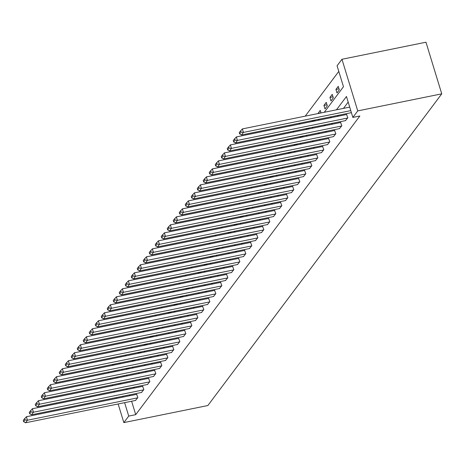 <?xml version="1.0" encoding="UTF-8"?>
<svg xmlns="http://www.w3.org/2000/svg" width="465" height="465" viewBox="0 0 465 465"><rect width="100%" height="100%" fill="white"/><g stroke="black" fill="none" stroke-linecap="round" stroke-linejoin="round"><path stroke-width="0.7" d="M324.285 112.286L343.472 86.717L337.073 65.786L341.955 59.276L425.969 42.216L441.75 93.843L207.849 405.538L123.841 422.598L128.724 416.088L135.728 414.664L359.858 115.988L352.854 117.413L346.46 96.482L336.457 109.816M112.228 365.414L112.943 364.461L113.175 365.223M120.022 362.933L112.943 364.461M338.793 71.407L305.209 116.157M300.006 123.091L299.21 124.155M294.002 131.089L293.206 132.147M288.004 139.082L287.207 140.145M282.005 147.074L281.209 148.137M276.007 155.072L275.21 156.135M270.008 163.064L269.212 164.128M264.01 171.062L263.213 172.12M258.011 179.054L257.209 180.118M252.007 187.052L251.21 188.11M246.008 195.044L245.212 196.108M240.01 203.042L239.213 204.1M234.011 211.034L233.215 212.098M228.013 219.027L227.216 220.09M222.014 227.025L221.218 228.083M216.01 235.017L215.214 236.081M210.011 243.015L209.215 244.073M204.013 251.007L203.217 252.071M198.014 259.005L197.218 260.063M192.016 266.997L191.22 268.061M186.017 274.989L185.221 276.053M180.019 282.987L179.223 284.051M174.015 290.98L173.218 292.043M168.016 298.978L167.22 300.035M162.018 306.97L161.221 308.033M156.019 314.968L155.223 316.026M150.021 322.96L149.224 324.024M144.022 330.958L143.226 332.016M138.024 338.95L137.222 340.014M132.019 346.942L131.223 348.006M126.021 354.94L125.225 355.998M119.941 363.043L120.173 363.804M121.871 369.338L122.126 370.181M123.818 375.714L124.079 376.563M125.998 369.396L126.625 368.367M129.055 368.774L128.799 367.925M132.002 361.404L132.63 360.375M135.059 360.782L134.798 359.933M138 353.406L138.628 352.377M141.058 352.784L140.796 351.941M143.999 345.414L144.627 344.385M147.056 344.792L146.795 343.943M149.997 337.416L150.625 336.393M153.055 336.794L152.793 335.951M155.996 329.423L156.624 328.395M159.053 328.801L158.798 327.953M161.994 321.425L162.622 320.402M165.052 320.809L164.796 319.961M167.993 313.433L168.621 312.404M171.056 312.811L170.794 311.963M173.997 305.441L174.625 304.412M177.055 304.819L176.793 303.971M179.996 297.443L180.623 296.414M183.053 296.821L182.792 295.978M185.994 289.451L186.622 288.422M189.052 288.829L188.79 287.98M191.993 281.453L192.62 280.43M195.05 280.831L194.794 279.988M197.991 273.461L198.619 272.432M201.049 272.839L200.793 271.99M203.99 265.463L204.617 264.44M207.047 264.847L206.791 263.998M209.994 257.471L210.622 256.442M213.051 256.849L212.79 256M215.993 249.473L216.62 248.45M219.05 248.856L218.788 248.008M221.991 241.48L222.619 240.452M225.048 240.858L224.787 240.01M227.99 233.488L228.617 232.459M231.047 232.866L230.785 232.018M233.988 225.49L234.616 224.461M237.045 224.868L236.79 224.025M239.987 217.498L240.614 216.469M243.044 216.876L242.788 216.027M245.985 209.5L246.613 208.477M249.042 208.878L248.787 208.035M251.989 201.508L252.617 200.479M255.047 200.886L254.785 200.037M257.988 193.51L258.616 192.487M261.045 192.894L260.784 192.045M263.986 185.518L264.614 184.489M267.044 184.896L266.782 184.047M269.985 177.525L270.613 176.497M273.042 176.903L272.786 176.055M275.983 169.527L276.611 168.499M279.041 168.905L278.785 168.063M281.982 161.535L282.61 160.506M285.039 160.913L284.783 160.065M287.98 153.537L288.614 152.514M291.044 152.915L290.782 152.072M293.985 145.545L294.612 144.516M297.042 144.923L296.78 144.074M299.983 137.547L300.611 136.524M303.041 136.931L302.779 136.082M305.982 129.555L306.609 128.526M309.039 128.933L308.777 128.084M311.98 121.557L312.608 120.534M315.038 120.941L314.782 120.092M317.979 113.565L320.246 110.356L321.036 112.943M325.006 108.92L327.314 105.846L326.244 102.358L323.936 105.433L325.006 108.92M331.004 100.928L333.312 97.853L332.243 94.366L329.935 97.441L331.004 100.928M337.003 92.936L339.311 89.861L338.247 86.368L335.939 89.443L337.003 92.936M348.175 102.102L343.455 108.392M338.253 115.326L337.456 116.384M332.254 123.318L331.458 124.382M326.256 131.316L325.459 132.374M320.257 139.308L319.455 140.372M314.253 147.306L313.457 148.364M308.254 155.298L307.458 156.362M302.256 163.291L301.459 164.354M296.257 171.289L295.461 172.352M290.259 179.281L289.463 180.344M284.26 187.279L283.464 188.337M278.256 195.271L277.46 196.335M272.257 203.269L271.461 204.327M266.259 211.261L265.463 212.325M260.261 219.259L259.464 220.317M254.262 227.251L253.466 228.315M248.264 235.244L247.467 236.307M242.265 243.242L241.469 244.299M236.261 251.234L235.464 252.297M230.262 259.232L229.466 260.29M224.264 267.224L223.467 268.288M218.265 275.222L217.469 276.28M212.267 283.214L211.47 284.278M206.268 291.206L205.472 292.27M200.27 299.204L199.468 300.262M194.265 307.196L193.469 308.26M188.267 315.194L187.471 316.252M182.268 323.187L181.472 324.25M176.27 331.185L175.474 332.243M170.271 339.177L169.475 340.241M164.273 347.175L163.477 348.233M158.269 355.167L157.472 356.231M152.27 363.159L151.474 364.223M146.272 371.157L145.475 372.215M140.273 379.149L139.477 380.213M134.275 387.147L133.478 388.205M129.671 394.855L129.927 395.703M131.618 401.237L135.728 414.664M135.495 400.452L137.867 397.581L136.605 394.349M141.494 392.454L143.865 389.583L142.604 386.351M147.492 384.462L149.864 381.591L148.602 378.359M153.491 376.464L155.862 373.598L154.601 370.367M159.489 368.472L161.861 365.6L160.605 362.369M165.494 360.48L167.859 357.608L166.604 354.377M171.492 352.482L173.858 349.61L172.602 346.379M177.491 344.489L179.862 341.618L178.601 338.386M183.489 336.491L185.861 333.62L184.599 330.388M189.488 328.499L191.859 325.628L190.598 322.396M195.486 320.501L197.858 317.636L196.596 314.398M201.484 312.509L203.856 309.638L202.601 306.406M207.489 304.511L209.855 301.646L208.599 298.414M213.487 296.519L215.859 293.648L214.597 290.416M219.486 288.527L221.857 285.655L220.596 282.424M225.484 280.529L227.856 277.657L226.595 274.426M231.483 272.537L233.854 269.665L232.593 266.433M237.481 264.538L239.853 261.667L238.597 258.435M243.486 256.546L245.851 253.675L244.596 250.443M249.484 248.548L251.85 245.683L250.594 242.451M255.483 240.556L257.854 237.685L256.593 234.453M261.481 232.564L263.853 229.693L262.591 226.461M267.48 224.566L269.851 221.695L268.59 218.463M273.478 216.574L275.85 213.702L274.588 210.471M279.477 208.576L281.848 205.704L280.593 202.473M285.481 200.584L287.847 197.712L286.591 194.48M291.479 192.586L293.845 189.72L292.59 186.482M297.478 184.593L299.849 181.722L298.588 178.49M303.476 176.595L305.848 173.73L304.587 170.498M309.475 168.603L311.846 165.732L310.585 162.5M315.473 160.611L317.845 157.74L316.589 154.508M321.472 152.613L323.843 149.742L322.588 146.51M327.476 144.621L329.842 141.749L328.586 138.518M333.475 136.623L335.846 133.751L334.585 130.52M339.473 128.631L341.845 125.759L340.583 122.528M345.472 120.633L347.843 117.767L346.582 114.535M352.854 117.413L357.742 110.903L441.75 93.843M357.742 110.903L341.955 59.276M120.307 384.107L121.103 383.044M126.306 376.109L127.102 375.052M132.304 368.117L133.1 367.054M138.303 360.119L139.099 359.061M144.301 352.127L145.097 351.063M150.305 344.129L151.102 343.071M156.304 336.137L157.1 335.073M162.302 328.145L163.099 327.081M168.301 320.147L169.097 319.089M174.299 312.154L175.096 311.091M180.298 304.156L181.094 303.099M186.296 296.164L187.093 295.101M192.301 288.166L193.097 287.108M198.299 280.174L199.096 279.11M204.298 272.182L205.094 271.118M210.296 264.184L211.093 263.12M216.295 256.192L217.091 255.128M222.293 248.194L223.09 247.136M228.292 240.202L229.094 239.138M234.296 232.204L235.092 231.146M240.295 224.211L241.091 223.148M246.293 216.213L247.089 215.156M252.292 208.221L253.088 207.157M258.29 200.229L259.086 199.165M264.289 192.231L265.085 191.173M270.293 184.239L271.089 183.175M276.291 176.241L277.088 175.183M282.29 168.249L283.086 167.185M288.288 160.251L289.085 159.193M294.287 152.258L295.083 151.195M300.285 144.266L301.082 143.203M306.284 136.268L307.08 135.205M312.288 128.276L313.084 127.212M318.287 120.278L319.083 119.22M114.867 370.756L115.128 371.605M116.82 377.138L117.075 377.987M118.767 383.52L119.028 384.363M108.397 372.07L108.653 372.918M110.345 378.452L110.606 379.3M112.297 384.834L112.553 385.677M114.245 391.21L114.506 392.059M116.198 397.592L116.459 398.441M118.151 403.975L123.841 422.598M122.667 396.279L122.929 397.127M124.62 402.661L128.724 416.088M331.254 116.744L330.452 117.808M325.25 124.742L324.454 125.8M319.252 132.734L318.455 133.798M313.253 140.732L312.457 141.79M307.255 148.724L306.458 149.788M301.256 156.722L300.46 157.78M295.258 164.715L294.461 165.778M289.253 172.707L288.457 173.77M283.255 180.705L282.458 181.769M277.256 188.697L276.46 189.761M271.258 196.695L270.461 197.753M265.259 204.687L264.463 205.751M259.261 212.685L258.464 213.743M253.262 220.677L252.466 221.741M247.258 228.675L246.462 229.733M241.259 236.668L240.463 237.731M235.261 244.66L234.465 245.723M229.262 252.658L228.466 253.716M223.264 260.65L222.468 261.714M217.265 268.648L216.469 269.706M211.267 276.64L210.465 277.704M205.263 284.638L204.466 285.696M199.264 292.63L198.468 293.694M193.266 300.623L192.469 301.686M187.267 308.621L186.471 309.684M181.269 316.613L180.472 317.676M175.27 324.611L174.474 325.669M169.266 332.603L168.47 333.667M163.267 340.601L162.471 341.659M157.269 348.593L156.472 349.657M151.27 356.591L150.474 357.649M145.272 364.583L144.476 365.647M139.273 372.575L138.477 373.639M133.275 380.573L132.478 381.631M127.271 388.566L126.474 389.629M129.014 368.64L125.957 369.262M135.013 360.648L131.955 361.264M141.017 352.65L137.96 353.272M147.016 344.658L143.958 345.274M153.014 336.66L149.957 337.282M159.013 328.668L155.955 329.29M165.011 320.67L161.954 321.292M171.01 312.678L167.952 313.3M177.014 304.68L173.951 305.302M183.012 296.687L179.955 297.309M189.011 288.695L185.954 289.311M195.009 280.697L191.952 281.319M201.008 272.705L197.951 273.327M207.006 264.707L203.949 265.329M213.005 256.715L209.948 257.337M219.009 248.717L215.952 249.339M225.008 240.725L221.95 241.347M231.006 232.733L227.949 233.349M237.005 224.734L233.947 225.356M243.003 216.742L239.946 217.358M249.002 208.744L245.944 209.366M255 200.752L251.943 201.374M261.005 192.754L257.947 193.376M267.003 184.762L263.946 185.384M273.002 176.764L269.944 177.386M279 168.772L275.943 169.394M284.999 160.78L281.941 161.396M290.997 152.782L287.94 153.404M297.001 144.789L293.938 145.411M303 136.791L299.942 137.413M308.998 128.799L305.941 129.421M314.997 120.801L311.939 121.423M320.995 112.809L317.938 113.431M326.994 104.817L323.936 105.433M332.992 96.819L329.935 97.441M338.997 88.827L335.939 89.443M135.751 400.4L25.529 422.784L27.452 420.221L26.383 416.733L23.25 420.325L23.674 421.72L25.023 419.93L24.599 418.529M136.861 394.297L26.383 416.733M137.669 397.837L27.452 420.221L25.023 419.93M23.674 421.72L25.529 422.784M141.749 392.402L31.527 414.786L33.451 412.223L32.381 408.735L29.249 412.333L29.679 413.728L31.021 411.932L30.597 410.537M142.86 386.305L32.381 408.735M143.673 389.844L33.451 412.223L31.021 411.932M29.679 413.728L31.527 414.786M147.748 384.41L37.526 406.794L39.449 404.23L38.386 400.743L35.247 404.335L35.677 405.73L37.02 403.94L36.596 402.545M148.858 378.307L38.386 400.743M149.672 381.846L39.449 404.23L37.02 403.94M35.677 405.73L37.526 406.794M153.746 376.418L43.524 398.796L45.448 396.238L44.384 392.745L41.245 396.343L41.676 397.738L43.018 395.942L42.594 394.547M154.857 370.314L44.384 392.745M155.67 373.854L45.448 396.238L43.018 395.942M41.676 397.738L43.524 398.796M159.745 368.42L49.528 390.803L51.446 388.24L50.383 384.753L47.25 388.345L47.674 389.74L49.023 387.95L48.593 386.555M160.855 362.316L50.383 384.753M161.669 365.856L51.446 388.24L49.023 387.95M47.674 389.74L49.528 390.803M165.743 360.427L55.527 382.805L57.451 380.248L56.381 376.76L53.248 380.353L53.673 381.748L55.021 379.952L54.591 378.557M166.859 354.324L56.381 376.76M167.667 357.864L57.451 380.248L55.021 379.952M53.673 381.748L55.527 382.805M171.748 352.429L61.525 374.813L63.449 372.25L62.38 368.762L59.247 372.355L59.671 373.75L61.02 371.959L60.59 370.564M172.858 346.326L62.38 368.762M173.666 349.866L63.449 372.25L61.02 371.959M59.671 373.75L61.525 374.813M177.746 344.437L67.524 366.821L69.448 364.258L68.378 360.77L65.245 364.362L65.67 365.757L67.018 363.961L66.594 362.566M178.856 338.334L68.378 360.77M179.67 341.874L69.448 364.258L67.018 363.961M65.67 365.757L67.524 366.821M183.745 336.439L73.522 358.823L75.446 356.26L74.383 352.772L71.244 356.37L71.674 357.765L73.017 355.969L72.592 354.574M184.855 330.336L74.383 352.772M185.669 333.876L75.446 356.26L73.017 355.969M71.674 357.765L73.522 358.823M189.743 328.447L79.521 350.831L81.445 348.268L80.381 344.78L77.242 348.372L77.672 349.767L79.015 347.977L78.591 346.582M190.853 322.344L80.381 344.78M191.667 325.884L81.445 348.268L79.015 347.977M77.672 349.767L79.521 350.831M195.742 320.449L85.519 342.833L87.443 340.27L86.38 336.782L83.247 340.38L83.671 341.775L85.014 339.979L84.589 338.584M196.852 314.352L86.38 336.782M197.666 317.891L87.443 340.27L85.014 339.979M83.671 341.775L85.519 342.833M201.74 312.457L91.524 334.841L93.442 332.277L92.378 328.79L89.245 332.382L89.669 333.777L91.018 331.987L90.588 330.592M202.85 306.354L92.378 328.79M203.664 309.893L93.442 332.277L91.018 331.987M89.669 333.777L91.524 334.841M207.739 304.465L97.522 326.843L99.446 324.285L98.377 320.792L95.244 324.39L95.668 325.785L97.016 323.989L96.586 322.594M208.855 298.361L98.377 320.792M209.663 301.901L99.446 324.285L97.016 323.989M95.668 325.785L97.522 326.843M213.743 296.467L103.521 318.851L105.445 316.287L104.375 312.8L101.242 316.392L101.666 317.787L103.015 315.997L102.591 314.602M214.853 290.363L104.375 312.8M215.661 293.903L105.445 316.287L103.015 315.997M101.666 317.787L103.521 318.851M219.742 288.474L109.519 310.858L111.443 308.295L110.374 304.808L107.241 308.4L107.665 309.795L109.013 307.999L108.589 306.604M220.852 282.371L110.374 304.808M221.666 285.911L111.443 308.295L109.013 307.999M107.665 309.795L109.519 310.858M225.74 280.476L115.518 302.86L117.442 300.297L116.378 296.81L113.239 300.402L113.669 301.802L115.012 300.006L114.588 298.611M226.85 274.373L116.378 296.81M227.664 277.913L117.442 300.297L115.012 300.006M113.669 301.802L115.518 302.86M231.739 272.484L121.516 294.868L123.44 292.305L122.376 288.817L119.238 292.409L119.668 293.804L121.01 292.014L120.586 290.613M232.849 266.381L122.376 288.817M233.663 269.921L123.44 292.305L121.01 292.014M119.668 293.804L121.516 294.868M237.737 264.486L127.52 286.87L129.439 284.307L128.375 280.819L125.242 284.417L125.666 285.812L127.015 284.016L126.585 282.621M238.847 258.389L128.375 280.819M239.661 261.929L129.439 284.307L127.015 284.016M125.666 285.812L127.52 286.87M243.736 256.494L133.519 278.878L135.437 276.315L134.373 272.827L131.24 276.419L131.665 277.814L133.013 276.024L132.583 274.629M244.852 250.391L134.373 272.827M245.66 253.931L135.437 276.315L133.013 276.024M131.665 277.814L133.519 278.878M249.74 248.502L139.517 270.88L141.441 268.322L140.372 264.829L137.239 268.427L137.663 269.822L139.012 268.026L138.582 266.631M250.85 242.399L140.372 264.829M251.658 245.939L141.441 268.322L139.012 268.026M137.663 269.822L139.517 270.88M255.738 240.504L145.516 262.888L147.44 260.324L146.37 256.837L143.237 260.429L143.662 261.824L145.01 260.034L144.586 258.639M256.849 234.401L146.37 256.837M257.656 237.941L147.44 260.324L145.01 260.034M143.662 261.824L145.516 262.888M261.737 232.512L151.514 254.89L153.438 252.332L152.369 248.845L149.236 252.437L149.666 253.832L151.009 252.036L150.584 250.641M262.847 226.409L152.369 248.845M263.661 229.948L153.438 252.332L151.009 252.036M149.666 253.832L151.514 254.89M267.735 224.514L157.513 246.898L159.437 244.334L158.373 240.847L155.234 244.439L155.665 245.834L157.007 244.044L156.583 242.649M268.846 218.411L158.373 240.847M269.659 221.95L159.437 244.334L157.007 244.044M155.665 245.834L157.513 246.898M273.734 216.521L163.511 238.905L165.435 236.342L164.372 232.855L161.233 236.447L161.663 237.842L163.006 236.046L162.581 234.651M274.844 210.418L164.372 232.855M275.658 213.958L165.435 236.342L163.006 236.046M161.663 237.842L163.511 238.905M279.732 208.523L169.516 230.907L171.434 228.344L170.37 224.857L167.237 228.455L167.662 229.85L169.01 228.053L168.58 226.658M280.843 202.42L170.37 224.857M281.656 205.96L171.434 228.344L169.01 228.053M167.662 229.85L169.516 230.907M285.731 200.531L175.514 222.915L177.438 220.352L176.369 216.864L173.236 220.457L173.66 221.852L175.009 220.061L174.578 218.666M286.847 194.428L176.369 216.864M287.655 197.968L177.438 220.352L175.009 220.061M173.66 221.852L175.514 222.915M291.735 192.533L181.513 214.917L183.437 212.354L182.367 208.866L179.234 212.464L179.659 213.859L181.007 212.063L180.577 210.668M292.845 186.436L182.367 208.866M293.653 189.976L183.437 212.354L181.007 212.063M179.659 213.859L181.513 214.917M297.734 184.541L187.511 206.925L189.435 204.362L188.366 200.874L185.233 204.466L185.657 205.861L187.006 204.071L186.581 202.676M298.844 178.438L188.366 200.874M299.658 181.978L189.435 204.362L187.006 204.071M185.657 205.861L187.511 206.925M303.732 176.549L193.51 198.927L195.434 196.369L194.37 192.876L191.231 196.474L191.661 197.869L193.004 196.073L192.58 194.678M304.842 170.446L194.37 192.876M305.656 173.986L195.434 196.369L193.004 196.073M191.661 197.869L193.51 198.927M309.731 168.551L199.508 190.935L201.432 188.371L200.369 184.884L197.23 188.476L197.66 189.871L199.003 188.081L198.578 186.686M310.841 162.448L200.369 184.884M311.655 165.988L201.432 188.371L199.003 188.081M197.66 189.871L199.508 190.935M315.729 160.559L205.507 182.943L207.431 180.379L206.367 176.892L203.234 180.484L203.658 181.879L205.001 180.083L204.577 178.688M316.839 154.456L206.367 176.892M317.653 157.995L207.431 180.379L205.001 180.083M203.658 181.879L205.507 182.943M321.728 152.561L211.511 174.945L213.429 172.381L212.366 168.894L209.233 172.486L209.657 173.887L211.005 172.091L210.575 170.696M322.838 146.458L212.366 168.894M323.652 149.997L213.429 172.381L211.005 172.091M209.657 173.887L211.511 174.945M327.726 144.569L217.51 166.952L219.434 164.389L218.364 160.902L215.231 164.494L215.655 165.889L217.004 164.099L216.574 162.698M328.842 138.465L218.364 160.902M329.65 142.005L219.434 164.389L217.004 164.099M215.655 165.889L217.51 166.952M333.731 136.571L223.508 158.954L225.432 156.391L224.363 152.904L221.23 156.502L221.654 157.897L223.002 156.101L222.578 154.706M334.841 130.473L224.363 152.904M335.649 134.013L225.432 156.391L223.002 156.101M221.654 157.897L223.508 158.954M339.729 128.578L229.507 150.962L231.431 148.399L230.361 144.911L227.228 148.504L227.658 149.899L229.001 148.108L228.577 146.713M340.839 122.475L230.361 144.911M341.653 126.015L231.431 148.399L229.001 148.108M227.658 149.899L229.507 150.962M345.728 120.586L235.505 142.964L237.429 140.407L236.365 136.913L233.227 140.511L233.657 141.906L234.999 140.11L234.575 138.715M346.838 114.483L236.365 136.913M347.651 118.023L237.429 140.407L234.999 140.11M233.657 141.906L235.505 142.964M351.401 112.652L241.504 134.972L243.428 132.409L242.364 128.921L239.225 132.513L239.655 133.908L240.998 132.118L240.574 130.723M349.709 107.119L242.364 128.921M350.779 110.612L243.428 132.409L240.998 132.118M239.655 133.908L241.504 134.972"/></g></svg>
